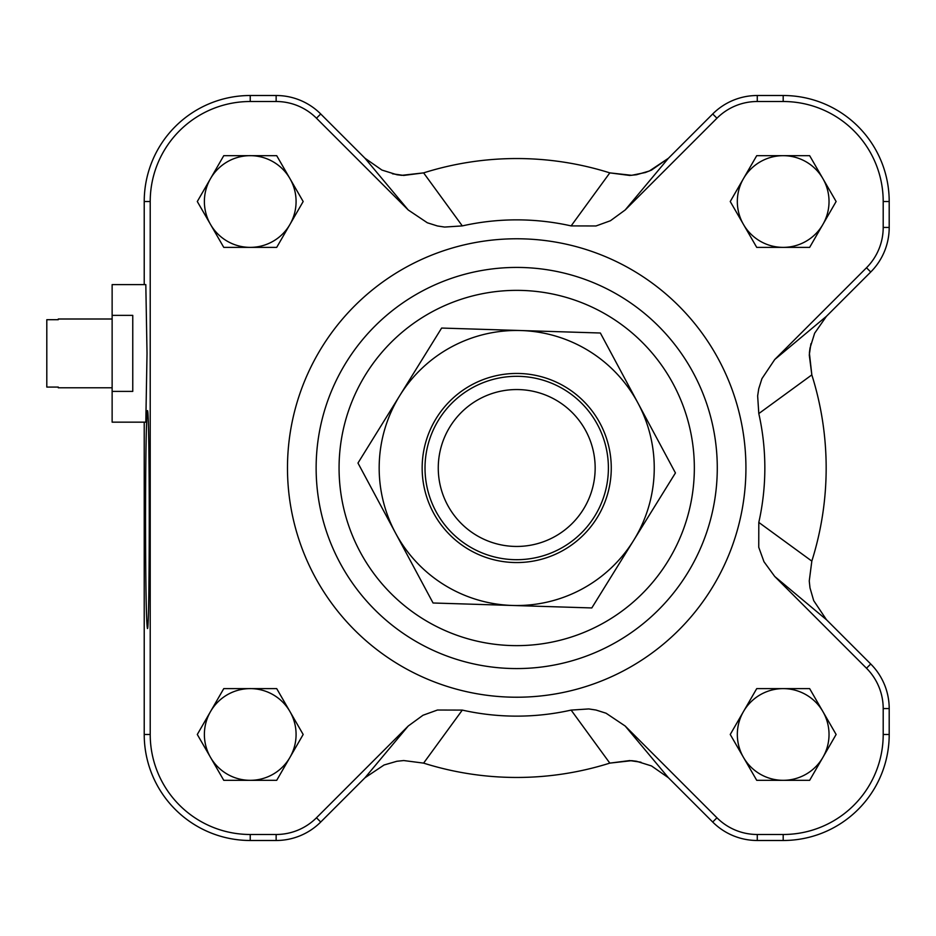 <?xml version="1.0" encoding="UTF-8"?>
<svg xmlns="http://www.w3.org/2000/svg" width="936" height="936" viewBox="0 0 936 936"><rect width="100%" height="100%" fill="white"/><g stroke="black" fill="none" stroke-linecap="round" stroke-linejoin="round"><path stroke-width="1.4" d="M112.133 319L58.266 319L58.266 319.702L58.266 319M58.266 319.702L46.8 319.702L46.8 387.071L58.266 387.071L58.266 387.773L58.266 387.071M112.133 391.4L112.133 284.626L145.817 284.626L147.022 353.387L145.817 422.159L112.133 422.159L112.133 391.4L132.76 391.4L132.76 315.373L112.133 315.373M571.124 225.904L609.816 172.879L631.683 175.301L645.349 172.528L651.514 170.083L668.421 158.254L649.362 171.007L636.562 174.728L629.694 175.453L609.816 172.879A309.453 309.453 0 0 0 423.61 172.879L401.731 175.336L396.852 174.728L381.923 170.059L365.005 158.254L408.236 209.98L427.342 222.78L437.451 225.974L444.635 227.062L462.302 225.904A248.134 248.134 0 0 1 571.124 225.904L595.975 225.974L610.424 220.744L625.178 209.98L716.953 118.217A57.037 57.037 0 0 1 757.271 101.509L783.186 101.509A100.012 100.012 0 0 1 883.198 201.521L883.198 227.436A57.037 57.037 0 0 1 866.49 267.766L774.727 359.529L761.939 378.635L758.745 388.732L757.645 395.916L758.803 413.583A248.134 248.134 0 0 1 758.803 522.417L758.745 547.267L763.963 561.717L774.727 576.471L866.49 668.234A57.037 57.037 0 0 1 883.198 708.564L883.198 734.479A100.012 100.012 0 0 1 783.186 834.491L757.271 834.491A57.037 57.037 0 0 1 716.953 817.783L625.178 726.02L606.072 713.22L595.975 710.026L588.791 708.938L571.124 710.096A248.134 248.134 0 0 1 462.302 710.096L437.451 710.026L422.99 715.256L408.236 726.02L316.473 817.783A57.037 57.037 0 0 1 276.143 834.491L250.24 834.491A100.012 100.012 0 0 1 150.216 734.479L150.216 201.521A100.012 100.012 0 0 1 250.24 101.509L276.143 101.509A57.037 57.037 0 0 1 316.473 118.217L408.236 209.98M774.727 576.471L826.453 619.714L813.7 600.643L809.991 587.855L809.254 580.987L811.828 561.109A309.453 309.453 0 0 0 811.828 374.891L809.383 353.012L809.991 348.145L814.648 333.204L826.453 316.286L774.727 359.529M408.236 726.02L365.005 777.746L384.064 764.993L396.852 761.272L403.732 760.547L423.61 763.121A309.453 309.453 0 0 0 609.816 763.121L631.695 760.664L636.562 761.272L651.503 765.94L668.421 777.746L625.178 726.02M365.005 777.746L320.72 822.03A63.04 63.04 0 0 1 276.143 840.493L250.24 840.493A106.014 106.014 0 0 1 144.226 734.479L144.226 422.159M826.453 619.714L870.737 663.998A63.04 63.04 0 0 1 889.2 708.564L889.2 734.479A106.014 106.014 0 0 1 783.186 840.493L757.271 840.493A63.04 63.04 0 0 1 712.705 822.03L668.421 777.746M625.178 209.98L668.421 158.254L712.705 113.97A63.04 63.04 0 0 1 757.271 95.507L783.186 95.507A106.014 106.014 0 0 1 889.2 201.521L889.2 227.436A63.04 63.04 0 0 1 870.737 272.002L826.453 316.286M144.226 284.626L144.226 201.521A106.014 106.014 0 0 1 250.24 95.507L276.143 95.507A63.04 63.04 0 0 1 320.72 113.97L365.005 158.254M756.721 247.373L730.244 201.521L756.721 155.68L809.652 155.68L836.117 201.521L809.652 247.373L756.721 247.373M276.705 688.627L303.17 734.479L276.705 780.32L223.762 780.32L197.297 734.479L223.762 688.627L276.705 688.627M276.705 155.68L303.17 201.521L276.705 247.373L223.762 247.373L197.297 201.521L223.762 155.68L276.705 155.68M730.244 734.479L756.721 688.627L809.652 688.627L836.117 734.479L809.652 780.32L756.721 780.32L730.244 734.479M287.481 468A229.226 229.226 0 0 1 631.32 269.486A229.226 229.226 0 0 1 631.32 666.514A229.226 229.226 0 0 1 287.481 468M316.134 468A200.573 200.573 0 0 1 617 294.302A200.573 200.573 0 0 1 617 641.698A200.573 200.573 0 0 1 316.134 468A200.573 200.573 0 0 1 617 294.302A200.573 200.573 0 0 1 617 641.698A200.573 200.573 0 0 1 316.134 468A200.573 200.573 0 0 1 617 294.302A200.573 200.573 0 0 1 617 641.698A200.573 200.573 0 0 1 316.134 468M810.915 343.723L809.277 355.025L811.828 374.891L758.803 413.583M392.43 173.792L403.732 175.43L423.61 172.879L462.302 225.904M640.985 762.208L629.682 760.57L609.816 763.121L571.124 710.096M145.525 519.574C145.63 453.574 146.273 417.28 147.42 410.693C149.865 405.428 149.865 633.719 147.42 628.454C146.273 621.878 145.63 585.585 145.525 519.574M743.476 711.547A45.841 45.841 0 0 1 822.884 711.547A45.841 45.841 0 0 1 783.186 780.32A45.841 45.841 0 0 1 743.476 711.547A45.841 45.841 0 0 0 783.186 780.32M289.938 178.6A45.841 45.841 0 0 1 250.24 247.373A45.841 45.841 0 0 1 210.53 178.6A45.841 45.841 0 0 1 296.08 201.521A45.841 45.841 0 0 1 289.938 224.453M289.938 711.547A45.841 45.841 0 0 1 250.24 780.32A45.841 45.841 0 0 1 210.53 711.547A45.841 45.841 0 0 1 296.08 734.479A45.841 45.841 0 0 1 289.938 757.399M783.186 247.373A45.841 45.841 0 0 1 743.476 178.6A45.841 45.841 0 0 1 822.884 178.6A45.841 45.841 0 0 1 783.186 247.373A45.841 45.841 0 0 1 743.476 178.6M822.884 711.547A45.841 45.841 0 0 1 822.884 757.399M250.24 247.373A45.841 45.841 0 0 1 210.53 178.6M250.24 780.32A45.841 45.841 0 0 1 210.53 711.547M822.884 178.6A45.841 45.841 0 0 1 822.884 224.453M811.828 561.109L758.803 522.417M423.61 763.121L462.302 710.096M517.257 546.448A78.46 78.46 0 0 1 448.496 429.25A78.46 78.46 0 0 1 584.38 428.302A78.46 78.46 0 0 1 517.257 546.448M517.351 559.693A91.693 91.693 0 0 0 595.787 421.598A91.693 91.693 0 0 0 436.983 422.709A91.693 91.693 0 0 0 517.351 559.693M611.22 470.948A94.559 94.559 0 0 1 466.9 548.379A94.559 94.559 0 0 1 472.001 384.684A94.559 94.559 0 0 1 611.22 470.948M675.441 472.949L633.613 540.446A137.533 137.533 0 0 0 637.907 402.971L675.441 472.949M591.798 607.944L512.425 605.463A137.533 137.533 0 0 0 633.613 540.446L591.798 607.944M512.425 605.463L433.064 602.995L395.519 533.029A137.533 137.533 0 0 0 512.425 605.463M395.519 533.029L357.973 463.051L399.801 395.554A137.533 137.533 0 0 0 395.519 533.029M399.801 395.554L441.628 328.056L520.989 330.537A137.533 137.533 0 0 0 399.801 395.554M520.989 330.537L600.362 333.005L637.907 402.971A137.533 137.533 0 0 0 520.989 330.537M144.226 734.479L150.216 734.479M250.24 840.493L250.24 834.491M276.143 840.493L276.143 834.491M320.72 822.03L316.473 817.783M712.705 822.03L716.953 817.783M757.271 840.493L757.271 834.491M783.186 840.493L783.186 834.491M889.2 734.479L883.198 734.479M889.2 708.564L883.198 708.564M870.737 663.998L866.49 668.234M870.737 272.002L866.49 267.766M889.2 227.436L883.198 227.436M889.2 201.521L883.198 201.521M783.186 95.507L783.186 101.509M757.271 95.507L757.271 101.509M712.705 113.97L716.953 118.217M320.72 113.97L316.473 118.217M276.143 95.507L276.143 101.509M250.24 95.507L250.24 101.509M144.226 201.521L150.216 201.521M339.066 468A177.653 177.653 0 0 1 605.533 314.157A177.653 177.653 0 0 1 605.533 621.843A177.653 177.653 0 0 1 339.066 468M112.133 387.773L58.266 387.773"/></g></svg>
